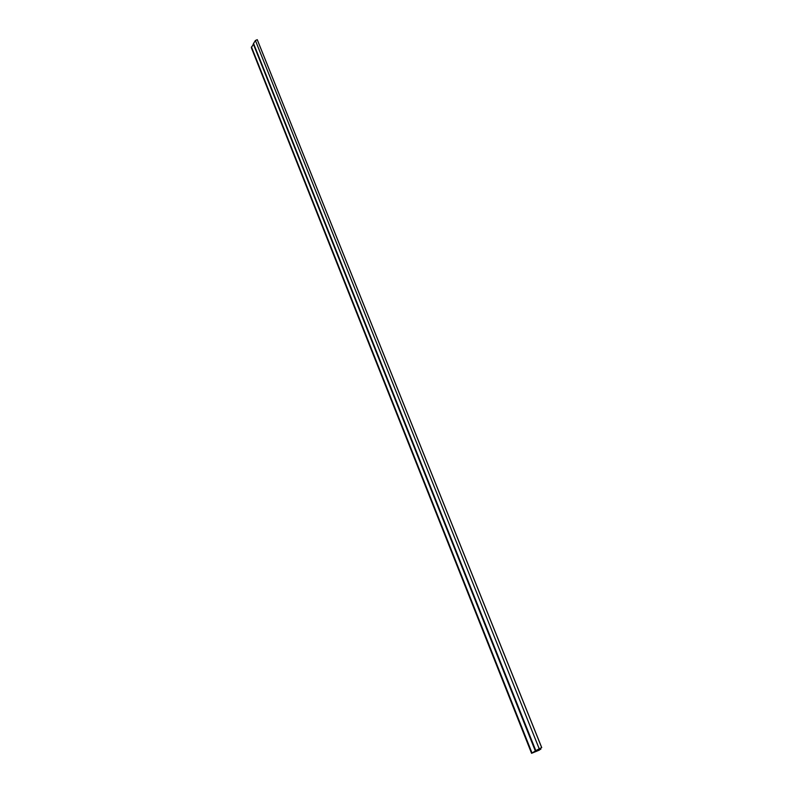 <?xml version="1.0" encoding="UTF-8"?>
<svg xmlns="http://www.w3.org/2000/svg" width="793" height="793" viewBox="0 0 793 793"><rect width="100%" height="100%" fill="white"/><g stroke="black" fill="none" stroke-linecap="round" stroke-linejoin="round"><path stroke-width="1.19" d="M539.884 748.681L540.083 749.177L538.219 749.702L541.718 747.581L257.269 39.69L255.405 40.483L253.552 43.486L535.84 750.703L531.568 753.3L539.438 750.069L536.425 750.763L540.826 749.236L539.983 748.622M257.239 39.67L541.678 747.581L535.79 750.634M253.651 43.754L251.331 47.669L531.568 753.3M253.294 43.912L535.325 750.921M531.984 752.924L251.44 46.896M255.405 40.483L539.151 748.622M540.459 748.334L540.826 749.236L540.469 748.334M257.269 39.69L541.718 747.581"/></g></svg>
